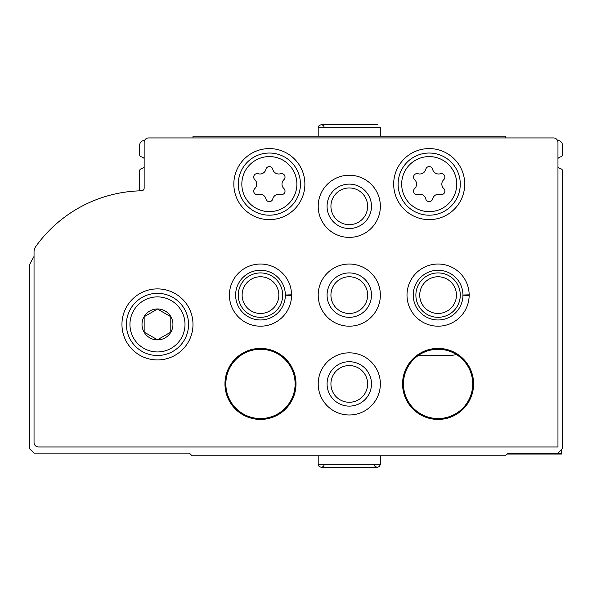 <?xml version="1.0" encoding="UTF-8"?>
<svg xmlns="http://www.w3.org/2000/svg" width="592" height="592" viewBox="0 0 592 592"><rect width="100%" height="100%" fill="white"/><g stroke="black" fill="none" stroke-linecap="round" stroke-linejoin="round"><path stroke-width="0.89" d="M557.96 167.151A6.216 6.216 0 0 0 561.016 168.861A1.776 1.776 0 0 1 562.4 170.592L562.4 448.736L557.96 453.176L507.788 453.176L505.124 455.84L192.104 455.84L189.44 453.176L34.04 453.176L29.6 448.736L29.6 265.623A4.44 4.44 0 0 1 30.088 263.595A133.2 133.2 0 0 1 34.04 256.447M456.565 354.623A53.28 53.28 0 0 1 446.96 355.496L418.285 355.496M144.152 167.151A6.216 6.216 0 0 1 141.096 168.861A1.776 1.776 0 0 0 139.712 170.592L139.712 189.04A2.664 2.664 0 0 1 138.987 190.876M144.522 140.6L144.152 140.6A4.44 4.44 0 0 0 139.712 145.04L139.712 155.008A1.776 1.776 0 0 0 141.096 156.739A6.216 6.216 0 0 1 144.152 158.449M557.59 140.6L557.96 140.6A4.44 4.44 0 0 1 562.4 145.04L562.4 155.008A1.776 1.776 0 0 1 561.016 156.739A6.216 6.216 0 0 0 557.96 158.449M557.96 453.176L561.512 453.176L561.512 449.624M506.9 454.064L561.512 454.064L561.512 453.176M553.52 137.936A4.44 4.44 0 0 1 557.96 142.376L557.96 446.96L38.48 446.96A4.44 4.44 0 0 1 34.04 442.52L34.04 251.807A8.88 8.88 0 0 1 35.69 246.657A133.2 133.2 0 0 1 141.54 190.794A2.664 2.664 0 0 0 144.152 188.138L144.152 142.376A4.44 4.44 0 0 1 148.592 137.936L553.52 137.936M121.952 324.416A35.52 35.52 0 0 1 175.232 293.654A35.52 35.52 0 0 1 175.232 355.178A35.52 35.52 0 0 1 121.952 324.416M233.84 184.112A35.52 35.52 0 0 1 287.12 153.35A35.52 35.52 0 0 1 287.12 214.874A35.52 35.52 0 0 1 233.84 184.112M393.68 184.112A35.52 35.52 0 0 1 446.96 153.35A35.52 35.52 0 0 1 446.96 214.874A35.52 35.52 0 0 1 393.68 184.112M318.2 206.312A31.08 31.08 0 0 1 364.82 179.398A31.08 31.08 0 0 1 364.82 233.226A31.08 31.08 0 0 1 318.2 206.312M291.56 294.809A31.08 31.08 0 0 1 291.56 295.415L285.344 295.201A24.864 24.864 0 0 1 248.026 316.631A24.864 24.864 0 0 1 248.026 273.593A24.864 24.864 0 0 1 285.344 295.023L291.56 294.809A31.08 31.08 0 0 0 244.851 268.25A31.08 31.08 0 0 0 244.851 321.974A31.08 31.08 0 0 0 291.56 295.415A31.08 31.08 0 0 1 244.851 321.974A31.08 31.08 0 0 1 244.851 268.25A31.08 31.08 0 0 1 291.56 294.809M318.2 295.112A31.08 31.08 0 0 1 364.82 268.198A31.08 31.08 0 0 1 364.82 322.026A31.08 31.08 0 0 1 318.2 295.112M469.16 294.809A31.08 31.08 0 0 1 469.16 295.415L462.944 295.201A24.864 24.864 0 0 1 425.626 316.631A24.864 24.864 0 0 1 425.626 273.593A24.864 24.864 0 0 1 462.944 295.023L469.16 294.809A31.08 31.08 0 0 0 422.451 268.25A31.08 31.08 0 0 0 422.451 321.974A31.08 31.08 0 0 0 469.16 295.415A31.08 31.08 0 0 1 422.451 321.974A31.08 31.08 0 0 1 422.451 268.25A31.08 31.08 0 0 1 469.16 294.809M318.2 383.912A31.08 31.08 0 0 1 364.82 356.998A31.08 31.08 0 0 1 364.82 410.826A31.08 31.08 0 0 1 318.2 383.912M224.96 383.912A35.52 35.52 0 0 1 278.24 353.15A35.52 35.52 0 0 1 278.24 414.674A35.52 35.52 0 0 1 224.96 383.912M402.56 383.912A35.52 35.52 0 0 1 455.84 353.15A35.52 35.52 0 0 1 455.84 414.674A35.52 35.52 0 0 1 402.56 383.912M403.448 383.912A34.632 34.632 0 0 1 455.396 353.92A34.632 34.632 0 0 1 455.396 413.904A34.632 34.632 0 0 1 403.448 383.912M225.848 383.912A34.632 34.632 0 0 1 277.796 353.92A34.632 34.632 0 0 1 277.796 413.904A34.632 34.632 0 0 1 225.848 383.912M327.08 383.912A22.2 22.2 0 0 1 360.38 364.687A22.2 22.2 0 0 1 360.38 403.137A22.2 22.2 0 0 1 327.08 383.912M330.928 383.912A18.352 18.352 0 0 1 358.456 368.017A18.352 18.352 0 0 1 358.456 399.807A18.352 18.352 0 0 1 330.928 383.912M415.88 295.112A22.2 22.2 0 0 1 449.18 275.887A22.2 22.2 0 0 1 449.18 314.337A22.2 22.2 0 0 1 415.88 295.112M419.728 295.112A18.352 18.352 0 0 1 447.256 279.217A18.352 18.352 0 0 1 447.256 311.007A18.352 18.352 0 0 1 419.728 295.112M327.08 295.112A22.2 22.2 0 0 1 360.38 275.887A22.2 22.2 0 0 1 360.38 314.337A22.2 22.2 0 0 1 327.08 295.112M330.928 295.112A18.352 18.352 0 0 1 358.456 279.217A18.352 18.352 0 0 1 358.456 311.007A18.352 18.352 0 0 1 330.928 295.112M238.28 295.112A22.2 22.2 0 0 1 271.58 275.887A22.2 22.2 0 0 1 271.58 314.337A22.2 22.2 0 0 1 238.28 295.112M242.128 295.112A18.352 18.352 0 0 1 269.656 279.217A18.352 18.352 0 0 1 269.656 311.007A18.352 18.352 0 0 1 242.128 295.112M327.08 206.312A22.2 22.2 0 0 1 360.38 187.087A22.2 22.2 0 0 1 360.38 225.537A22.2 22.2 0 0 1 327.08 206.312M330.928 206.312A18.352 18.352 0 0 1 358.456 190.417A18.352 18.352 0 0 1 358.456 222.207A18.352 18.352 0 0 1 330.928 206.312M398.12 184.112A31.08 31.08 0 0 1 444.74 157.198A31.08 31.08 0 0 1 444.74 211.026A31.08 31.08 0 0 1 398.12 184.112A31.08 31.08 0 0 1 444.74 157.198A31.08 31.08 0 0 1 444.74 211.026A31.08 31.08 0 0 1 398.12 184.112M414.644 188.574A3.508 3.508 0 0 0 418.056 194.487A6.135 6.135 0 0 1 425.789 198.949A3.508 3.508 0 0 0 432.611 198.949A6.135 6.135 0 0 1 440.344 194.487A3.508 3.508 0 0 0 443.756 188.574A6.135 6.135 0 0 1 443.756 179.65A3.508 3.508 0 0 0 440.344 173.737A6.135 6.135 0 0 1 432.611 169.275A3.508 3.508 0 0 0 425.789 169.275A6.135 6.135 0 0 1 418.056 173.737A3.508 3.508 0 0 0 414.644 179.65A6.135 6.135 0 0 1 414.644 188.574M238.28 184.112A31.08 31.08 0 0 1 284.9 157.198A31.08 31.08 0 0 1 284.9 211.026A31.08 31.08 0 0 1 238.28 184.112A31.08 31.08 0 0 1 284.9 157.198A31.08 31.08 0 0 1 284.9 211.026A31.08 31.08 0 0 1 238.28 184.112M254.804 188.574A3.508 3.508 0 0 0 258.216 194.487A6.135 6.135 0 0 1 265.949 198.949A3.508 3.508 0 0 0 272.771 198.949A6.135 6.135 0 0 1 280.504 194.487A3.508 3.508 0 0 0 283.916 188.574A6.135 6.135 0 0 1 283.916 179.65A3.508 3.508 0 0 0 280.504 173.737A6.135 6.135 0 0 1 272.771 169.275A3.508 3.508 0 0 0 265.949 169.275A6.135 6.135 0 0 1 258.216 173.737A3.508 3.508 0 0 0 254.804 179.65A6.135 6.135 0 0 1 254.804 188.574M126.392 324.416A31.08 31.08 0 0 1 173.012 297.502A31.08 31.08 0 0 1 173.012 351.33A31.08 31.08 0 0 1 126.392 324.416A31.08 31.08 0 0 1 173.012 297.502A31.08 31.08 0 0 1 173.012 351.33A31.08 31.08 0 0 1 126.392 324.416M142.006 324.416A15.466 15.466 0 0 1 170.866 316.683A15.466 15.466 0 0 1 161.475 339.357A15.466 15.466 0 0 1 142.006 324.416M144.152 332.105L157.472 339.793L170.792 332.105L170.792 316.727L157.472 309.039L144.152 316.727L144.152 332.105L157.472 339.793L170.792 332.105L170.792 316.727L157.472 309.039L144.152 316.727L144.152 332.105M192.992 137.936L192.992 136.16L505.568 136.16L505.568 137.936M380.36 136.16L380.36 127.724L380.36 136.16M401.672 184.112A27.528 27.528 0 0 1 442.964 160.269A27.528 27.528 0 0 1 442.964 207.955A27.528 27.528 0 0 1 401.672 184.112M241.832 184.112A27.528 27.528 0 0 1 283.124 160.269A27.528 27.528 0 0 1 283.124 207.955A27.528 27.528 0 0 1 241.832 184.112M129.944 324.416A27.528 27.528 0 0 1 171.236 300.573A27.528 27.528 0 0 1 171.236 348.259A27.528 27.528 0 0 1 129.944 324.416M318.2 136.16L318.2 127.724L380.36 127.724M462.944 295.023A24.864 24.864 0 0 0 425.626 273.593A24.864 24.864 0 0 0 425.626 316.631A24.864 24.864 0 0 0 462.944 295.201M285.344 295.023A24.864 24.864 0 0 0 248.026 273.593A24.864 24.864 0 0 0 248.026 316.631A24.864 24.864 0 0 0 285.344 295.201M380.36 464.276L318.2 464.276L319.073 466.437L321.308 467.384L377.252 467.384L379.487 466.437L380.36 464.276L380.36 455.84M318.2 127.724L319.073 125.563L321.308 124.616L377.252 124.616M324.416 127.724L323.543 125.563L321.308 124.616M318.2 455.84L318.2 464.276M374.144 464.276L375.017 466.437L377.252 467.384L375.017 466.437L374.144 464.276M324.416 464.276L323.543 466.437L321.308 467.384L323.543 466.437L324.416 464.276"/></g></svg>
